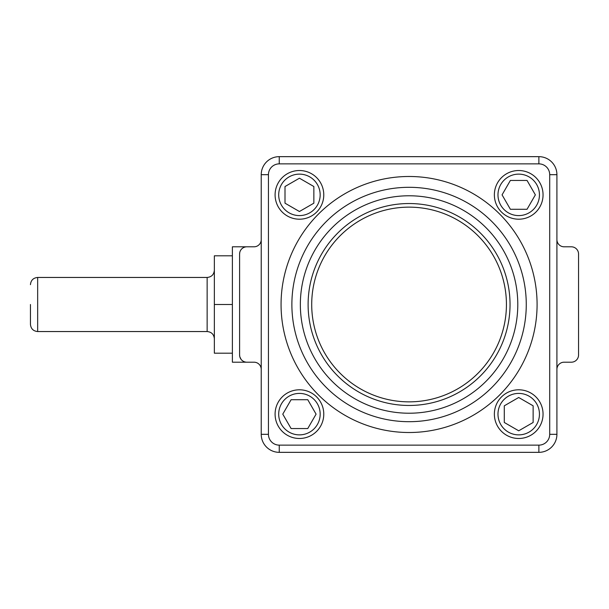 <?xml version="1.0" encoding="UTF-8"?>
<svg xmlns="http://www.w3.org/2000/svg" width="609" height="609" viewBox="0 0 609 609"><rect width="100%" height="100%" fill="white"/><g stroke="black" fill="none" stroke-linecap="round" stroke-linejoin="round"><path stroke-width="0.91" d="M556.915 369.404A7.209 7.209 0 0 1 564.124 362.195L571.341 362.195A7.209 7.209 0 0 0 578.55 354.986L578.55 254.014A7.209 7.209 0 0 0 571.341 246.805L564.124 246.805A7.209 7.209 0 0 1 556.915 239.596M268.44 434.316L261.231 434.316A18.026 18.026 0 0 0 279.257 452.342L538.881 452.342A18.026 18.026 0 0 0 556.915 434.316L556.915 174.684A18.026 18.026 0 0 0 538.881 156.658L279.257 156.658A18.026 18.026 0 0 0 261.231 174.684L261.231 434.316A18.026 18.026 0 0 0 279.257 452.342L279.257 445.133L538.881 445.133A10.817 10.817 0 0 0 549.706 434.316L549.706 174.684A10.817 10.817 0 0 0 538.881 163.867L279.257 163.867A10.817 10.817 0 0 0 268.44 174.684L268.44 434.316A10.817 10.817 0 0 0 279.257 445.133M239.794 356.668L239.596 354.986A7.209 7.209 0 0 0 246.805 362.195L254.014 362.195A7.209 7.209 0 0 1 261.231 369.404M245.496 362.073L244.239 361.723M243.06 361.145L241.994 360.353M241.902 360.269L241.293 359.63M241.065 359.348L239.824 356.783M261.231 239.596A7.209 7.209 0 0 1 254.014 246.805L246.805 246.805A7.209 7.209 0 0 0 239.596 254.014L239.596 354.994M246.805 362.195L232.379 362.195L232.379 246.805L246.805 246.805M239.596 254.014L239.794 252.316L239.596 254.014M242.032 248.609L243.09 247.833M244.247 247.277L245.488 246.927M245.48 246.927L244.217 247.284M243.044 247.863L242.055 248.594M30.45 304.5L30.45 324.331C30.876 328.715 33.282 331.121 37.659 331.547L37.659 277.453C33.282 277.879 30.876 280.285 30.45 284.669M232.379 353.182L214.353 353.182L214.353 255.818L232.379 255.818M214.353 304.5L232.379 304.5M409.073 401.856A97.356 97.356 0 0 1 311.709 304.5A97.356 97.356 0 0 1 409.073 207.144A97.356 97.356 0 0 1 506.429 304.5A97.356 97.356 0 0 1 409.073 401.856M275.093 414.143A24.337 24.337 0 0 0 299.43 438.48A24.337 24.337 0 0 0 323.775 414.143A24.337 24.337 0 0 0 299.43 389.798A24.337 24.337 0 0 0 275.093 414.143A24.337 24.337 0 0 0 299.43 438.48A24.337 24.337 0 0 0 323.775 414.143A24.337 24.337 0 0 0 299.43 389.798A24.337 24.337 0 0 0 275.093 414.143A24.337 24.337 0 0 0 299.43 438.48A24.337 24.337 0 0 0 323.775 414.143M409.073 405.465A100.965 100.965 0 0 0 510.037 304.5A100.965 100.965 0 0 0 409.073 203.535A100.965 100.965 0 0 0 308.108 304.5A100.965 100.965 0 0 0 409.073 405.465M409.073 413.222A108.722 108.722 0 0 0 517.787 304.5A108.722 108.722 0 0 0 409.073 195.778A108.722 108.722 0 0 0 300.351 304.5A108.722 108.722 0 0 0 409.073 413.222M409.073 421.694A117.194 117.194 0 0 0 526.267 304.5A117.194 117.194 0 0 0 409.073 187.306A117.194 117.194 0 0 0 291.878 304.5A117.194 117.194 0 0 0 409.073 421.694M543.053 194.857A24.337 24.337 0 0 0 518.708 170.52A24.337 24.337 0 0 0 494.371 194.857A24.337 24.337 0 0 0 518.708 219.202A24.337 24.337 0 0 0 543.053 194.857A24.337 24.337 0 0 0 518.708 170.52A24.337 24.337 0 0 0 494.371 194.857M510.388 209.283L527.036 209.283L535.364 194.857L527.036 180.439L510.388 180.439L502.06 194.857L510.388 209.283M518.708 438.48A24.337 24.337 0 0 0 543.053 414.143A24.337 24.337 0 0 0 518.708 389.798A24.337 24.337 0 0 0 494.371 414.143A24.337 24.337 0 0 0 518.708 438.48A24.337 24.337 0 0 0 543.053 414.143A24.337 24.337 0 0 0 518.708 389.798M504.29 405.815L504.29 422.471L518.708 430.799L533.134 422.471L533.134 405.815L518.708 397.487L504.29 405.815M307.758 399.717L291.102 399.717L282.774 414.143L291.102 428.561L307.758 428.561L316.086 414.143L307.758 399.717M299.43 170.52A24.337 24.337 0 0 0 275.093 194.857A24.337 24.337 0 0 0 299.43 219.202A24.337 24.337 0 0 0 323.775 194.857A24.337 24.337 0 0 0 299.43 170.52A24.337 24.337 0 0 0 275.093 194.857A24.337 24.337 0 0 0 299.43 219.202M313.856 203.185L313.856 186.529L299.43 178.201L285.004 186.529L285.004 203.185L299.43 211.513L313.856 203.185M37.659 331.547L207.144 331.547L207.144 277.453L37.659 277.453M409.073 432.512A128.012 128.012 0 0 1 281.061 304.5A128.012 128.012 0 0 1 409.073 176.488A128.012 128.012 0 0 1 537.085 304.5A128.012 128.012 0 0 1 409.073 432.512M549.706 174.684L556.915 174.684M538.881 163.867L538.881 156.658M279.257 163.867L279.257 156.658M268.44 174.684L261.231 174.684M538.881 445.133L538.881 452.342M549.706 434.316L556.915 434.316M539.445 194.857A20.736 20.736 0 0 0 518.708 174.128A20.736 20.736 0 0 0 497.979 194.857A20.736 20.736 0 0 0 518.708 215.594A20.736 20.736 0 0 0 539.445 194.857M518.708 434.872A20.736 20.736 0 0 0 539.445 414.143A20.736 20.736 0 0 0 518.708 393.406A20.736 20.736 0 0 0 497.979 414.143A20.736 20.736 0 0 0 518.708 434.872M278.701 414.143A20.736 20.736 0 0 0 299.43 434.872A20.736 20.736 0 0 0 320.167 414.143A20.736 20.736 0 0 0 299.43 393.406A20.736 20.736 0 0 0 278.701 414.143M299.43 174.128A20.736 20.736 0 0 0 278.701 194.857A20.736 20.736 0 0 0 299.43 215.594A20.736 20.736 0 0 0 320.167 194.857A20.736 20.736 0 0 0 299.43 174.128M207.144 331.547C211.521 331.974 213.926 334.379 214.353 338.756M207.144 277.453C211.521 277.026 213.926 274.621 214.353 270.244"/></g></svg>
